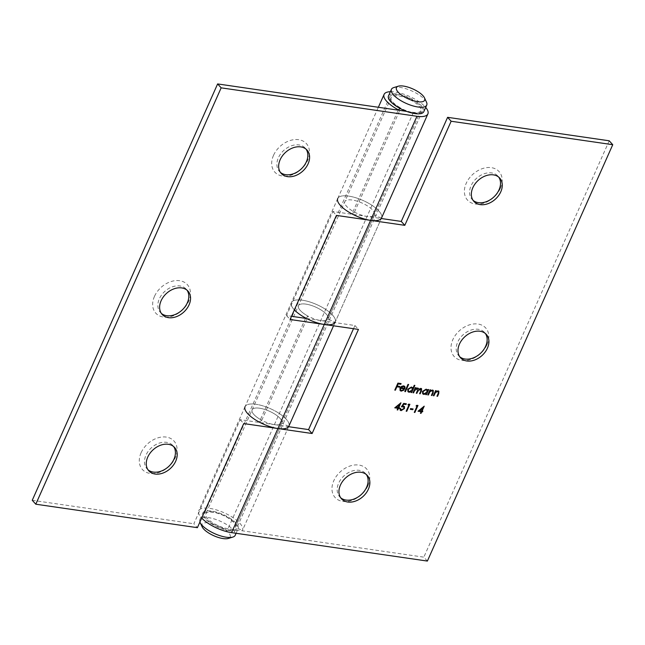 <?xml version="1.0" encoding="UTF-8"?>
<svg xmlns="http://www.w3.org/2000/svg" width="645" height="645" viewBox="0 0 645 645"><rect width="100%" height="100%" fill="white"/><g stroke="black" fill="none" stroke-linecap="round" stroke-linejoin="round"><path stroke-width="0.48" stroke-dasharray="3.23 2.42" d="M335.102 322.29A23.97 8.466 24 0 0 335.207 322.081A23.97 8.466 24 0 0 316.751 304.593A23.97 8.466 24 0 0 291.403 302.578A23.97 8.466 24 0 0 294.362 309.882A23.97 8.466 -156 0 1 291.403 302.578A23.97 8.466 -156 0 1 316.751 304.593A23.97 8.466 -156 0 1 335.207 322.081L381.308 218.518L335.102 322.29L328.071 319.073L374.414 214.987A16.238 5.74 24 0 0 374.487 214.841A16.238 5.74 24 0 0 361.982 202.998A16.238 5.74 24 0 0 344.817 201.635A16.238 5.74 24 0 0 351.114 210.093A16.238 5.74 24 0 0 367.078 216.454L381.251 218.51M305.512 318.332L259.314 422.104A23.97 8.466 24 0 1 245.06 406.664A23.97 8.466 -156 0 1 270.408 408.68A23.97 8.466 -156 0 1 288.863 426.168A23.97 8.466 24 0 0 270.408 408.68A23.97 8.466 24 0 0 245.06 406.664L337.746 198.491A23.97 8.466 -156 0 1 363.095 200.498A23.97 8.466 -156 0 1 381.55 217.986A23.97 8.466 24 0 0 363.095 200.498A23.97 8.466 24 0 0 337.746 198.491A23.97 8.466 24 0 0 352.001 213.922L398.199 110.158M353.5 328.7L354.919 325.507L320.734 320.541A16.238 5.74 -156 0 1 304.771 314.188A16.238 5.74 -156 0 1 298.474 305.722A16.238 5.74 -156 0 1 315.639 307.084A16.238 5.74 -156 0 1 328.144 318.936A16.238 5.74 -156 0 1 328.071 319.073M381.445 218.203L374.414 214.987M288.613 426.7L242.415 530.472A23.97 8.466 24 0 0 242.52 530.255A23.97 8.466 24 0 0 224.065 512.767A23.97 8.466 24 0 0 198.716 510.759A23.97 8.466 24 0 0 201.675 518.064M427.377 561.069L423.838 557.151L228.048 528.723A16.238 5.74 -156 0 1 212.076 522.361A16.238 5.74 -156 0 1 205.779 513.904A16.238 5.74 -156 0 1 222.952 515.266A16.238 5.74 -156 0 1 235.449 527.11A16.238 5.74 -156 0 1 235.385 527.255L242.415 530.472M609.211 140.795L423.838 557.151M486.999 344.688A21.269 15.553 137.9 0 0 468.367 325.225A21.269 15.553 137.9 0 0 454.354 356.701A21.269 15.553 137.9 0 0 486.999 344.688M367.964 485.717A21.269 15.553 137.9 0 0 349.332 466.254A21.269 15.553 137.9 0 0 335.311 497.73A21.269 15.553 137.9 0 0 367.964 485.717M500.375 188.316A21.269 15.553 137.9 0 0 481.742 168.853A21.269 15.553 137.9 0 0 467.73 200.329A21.269 15.553 137.9 0 0 500.375 188.316M288.758 426.377L281.728 423.168A16.238 5.74 24 0 0 281.8 423.023A16.238 5.74 24 0 0 269.296 411.179A16.238 5.74 24 0 0 252.122 409.809A16.238 5.74 24 0 0 258.419 418.274A16.238 5.74 24 0 0 274.391 424.636L288.565 426.692M281.728 423.168L235.385 527.255M354.919 325.507L358.451 329.418M473.091 200.369A17.399 12.723 -42.1 0 1 472.14 199.458A17.399 12.723 -42.1 0 1 471.06 185.76A17.399 12.723 -42.1 0 1 483.952 173.836A17.399 12.723 -42.1 0 1 497.956 176.125A17.399 12.723 -42.1 0 1 498.77 177.165M340.681 497.771A17.399 12.723 -42.1 0 1 339.73 496.86A17.399 12.723 -42.1 0 1 338.649 483.161A17.399 12.723 -42.1 0 1 351.541 471.237A17.399 12.723 -42.1 0 1 365.546 473.519A17.399 12.723 -42.1 0 1 366.36 474.567M459.724 356.741A17.399 12.723 -42.1 0 1 458.772 355.83A17.399 12.723 -42.1 0 1 457.692 342.132A17.399 12.723 -42.1 0 1 470.576 330.208A17.399 12.723 -42.1 0 1 484.58 332.498A17.399 12.723 -42.1 0 1 485.403 333.538M394.756 390.064L397.909 383.114M397.868 383.074L401.109 383.582M397.183 386.024L399.836 386.444M400.61 390.088L401.424 390.499M401.392 390.459L403.673 389.677M403.633 389.636L404.068 390.048M400.085 390.596L399.973 388.153M399.932 388.113L401.287 386.524M401.246 386.484L403.585 385.847M403.552 385.807L404.697 386.379M400.811 387.701L404.463 388.234L404.238 386.927M404.794 391.523L408.019 384.388M407.987 384.347L408.616 384.476M412.865 388.306L414.259 385.299M414.227 385.258L414.856 385.379M411.034 392.434L411.429 391.547M407.938 391.717L407.745 389.249M407.704 389.209L411.437 386.984M411.405 386.952L412.494 387.508M408.47 391.184L409.333 391.612L412.163 389.886L412.05 388.04M412.969 392.716L415.283 387.637M415.251 387.605L415.872 387.726M415.445 388.572L416.468 387.992M416.428 387.951L417.573 387.879M417.533 387.839L418.282 388.217M418.516 389.298L420.863 388.355M420.83 388.314L421.556 388.677M419.548 393.668L420.782 390.894L420.451 388.927M416.259 393.192L417.42 390.588L417.154 388.451M427.643 390.41L428.103 389.499M428.07 389.459L428.691 389.588M425.789 394.571L426.184 393.692M422.677 393.837L422.499 391.394M422.467 391.354L426.2 389.128M426.16 389.088L427.288 389.644M423.233 393.329L424.088 393.756L426.925 392.031L426.805 390.177M427.732 394.853L430.046 389.782M430.005 389.741L430.634 389.87M430.191 390.749L432.505 390.048M432.464 390.007L433.279 390.402M431.36 395.385L432.916 391.846M432.876 391.805L432.085 390.62M433.295 395.667L435.609 390.596M435.577 390.556L436.197 390.677M435.754 391.563L438.068 390.854M438.036 390.814L438.866 391.233M436.923 396.191L438.479 392.652M438.447 392.611L437.649 391.426M394.724 407.793L400.819 402.794M398.755 407.616L399.545 407.761M397.127 409.857L397.844 408.245M396.199 407.245L398.159 407.527L399.513 404.488M401.448 406.737L403.649 403.391M403.609 403.351L406.342 403.786M402.577 405.923L403.447 405.939M403.415 405.907L404.383 406.374M400.198 410.204L399.981 408.398M399.948 408.358L400.569 408.487M400.739 409.567L401.464 409.946M401.432 409.914L403.923 408.422M403.891 408.382L403.826 407.011M407.93 404.746L408.672 404.125M408.632 404.084L409.889 404.302M406.148 411.171L408.946 404.891M410.22 409.277L410.575 408.599M410.543 408.559L413.106 408.97M416.025 405.923L416.767 405.302M416.735 405.262L417.984 405.471M414.243 412.34L417.041 406.068M418 411.171L424.104 406.173M422.032 410.994L422.822 411.139M420.403 413.235L421.121 411.623M419.476 410.623L421.435 410.905L422.789 407.866M259.314 422.104L261.781 420.274A16.238 5.74 -156 0 1 252.122 409.809A16.238 5.74 -156 0 1 269.296 411.179A16.238 5.74 -156 0 1 281.8 423.023A16.238 5.74 -156 0 1 274.391 424.636L240.198 419.669L193.855 523.756L197.394 527.675M261.781 420.274L308.125 316.179L305.657 318.017M306.56 318.485L320.734 320.541A16.238 5.74 24 0 0 328.144 318.936A16.238 5.74 24 0 0 315.639 307.084A16.238 5.74 24 0 0 298.474 305.722A16.238 5.74 24 0 0 308.125 316.179M390.37 91.711A23.97 8.466 -156 0 1 425.692 107.433M154.461 296.402A21.269 15.553 137.9 0 0 173.094 315.865A21.269 15.553 137.9 0 0 187.106 284.381A21.269 15.553 137.9 0 0 154.461 296.402M273.504 155.372A21.269 15.553 137.9 0 0 292.137 174.835A21.269 15.553 137.9 0 0 306.149 143.359A21.269 15.553 137.9 0 0 273.504 155.372M141.094 452.774A21.269 15.553 137.9 0 0 159.718 472.237A21.269 15.553 137.9 0 0 173.739 440.753A21.269 15.553 137.9 0 0 141.094 452.774M352.001 213.922L354.468 212.092A16.238 5.74 -156 0 1 344.817 201.635A16.238 5.74 -156 0 1 361.982 202.998A16.238 5.74 -156 0 1 374.487 214.841A16.238 5.74 -156 0 1 367.078 216.454L332.893 211.487L286.549 315.582L291.5 316.3M32.25 500.294L193.855 523.756M406.592 111.375L413.421 112.367A16.238 5.74 24 0 0 420.83 110.755A16.238 5.74 24 0 0 408.325 98.903A16.238 5.74 24 0 0 391.16 97.54A16.238 5.74 24 0 0 400.811 107.997L400.142 108.497M354.468 212.092L400.811 107.997M240.198 419.669L243.737 423.58M332.893 211.487L336.424 215.406M286.549 315.582L290.081 319.493M147.995 469.794A17.399 12.723 -42.1 0 1 147.044 468.875A17.399 12.723 -42.1 0 1 145.964 455.176A17.399 12.723 -42.1 0 1 158.855 443.26A17.399 12.723 -42.1 0 1 172.86 445.542A17.399 12.723 -42.1 0 1 173.674 446.582M280.406 172.392A17.399 12.723 -42.1 0 1 279.454 171.481A17.399 12.723 -42.1 0 1 278.374 157.783A17.399 12.723 -42.1 0 1 291.266 145.859A17.399 12.723 -42.1 0 1 305.27 148.14A17.399 12.723 -42.1 0 1 306.085 149.18M161.371 313.422A17.399 12.723 -42.1 0 1 160.42 312.503A17.399 12.723 -42.1 0 1 159.339 298.804A17.399 12.723 -42.1 0 1 172.223 286.888A17.399 12.723 -42.1 0 1 186.228 289.17A17.399 12.723 -42.1 0 1 187.042 290.21M398.005 94.815A17.786 6.281 24 0 0 389.894 96.581A17.786 6.281 24 0 0 403.585 109.561A17.786 6.281 24 0 0 422.386 111.053A17.786 6.281 24 0 0 415.493 101.781A17.786 6.281 24 0 0 398.005 94.815M212.334 511.84A17.786 6.281 24 0 0 204.223 513.605A17.786 6.281 24 0 0 217.913 526.578A17.786 6.281 24 0 0 236.715 528.07A17.786 6.281 24 0 0 229.822 518.806A17.786 6.281 24 0 0 212.334 511.84M388.475 95.952A19.334 6.829 -156 0 1 408.922 97.58A19.334 6.829 -156 0 1 423.797 111.682M393.781 87.575A19.334 6.829 -156 0 1 411.857 90.969A19.334 6.829 -156 0 1 426.482 102.136M229.314 530.617A19.334 6.829 -156 0 1 210.302 523.047A19.334 6.829 -156 0 1 202.812 512.977A19.334 6.829 -156 0 1 223.251 514.597A19.334 6.829 -156 0 1 238.134 528.698A19.334 6.829 -156 0 1 229.314 530.617M202.135 526.812A15.464 5.466 -156 0 1 218.276 525.764A15.464 5.466 -156 0 1 228.298 538.462M199.91 522.015A19.334 6.829 -156 0 1 199.869 519.58A19.334 6.829 -156 0 1 220.308 521.208A19.334 6.829 -156 0 1 235.191 535.31M413.421 112.367L228.048 528.723M391.16 97.54L205.779 513.904M420.83 110.755L235.449 527.11M245.06 406.664L198.716 510.759M288.621 426.7L242.52 530.255M499.722 178.076L497.956 176.125M473.906 201.417L472.14 199.458M367.311 475.478L365.546 473.519M341.495 498.811L339.73 496.86M486.354 334.449L484.58 332.498M460.538 357.781L458.772 355.83M333.546 325.806L335.207 322.081M337.746 198.491L378.357 107.272M174.626 447.501L172.86 445.542M148.81 470.834L147.044 468.875M307.036 150.1L305.27 148.14M281.22 173.432L279.454 171.481M188.001 291.129L186.228 289.17M162.185 314.462L160.42 312.503M389.894 96.581L204.223 513.605M422.386 111.053L236.715 528.07M236.086 533.294L238.134 528.698M199.869 519.58L202.812 512.977"/><path stroke-width="0.97" d="M416.065 405.963L416.767 405.302L417.984 405.471L414.872 412.469L414.275 412.381L417.073 406.108L416.065 405.963M407.963 404.786L408.672 404.125L409.889 404.302L406.769 411.292L406.181 411.212L408.978 404.931L407.963 404.786M394.756 407.834L400.94 402.811L398.787 407.648L399.545 407.761L399.223 408.478L398.465 408.366L397.747 409.986L397.159 409.897L397.876 408.285L394.756 407.834M427.764 394.893L430.046 389.782L430.634 389.87L430.223 390.789L432.505 390.048L433.319 390.443L433.15 392.894L431.981 395.506L431.392 395.425L432.916 391.846L432.118 390.66L429.884 391.773L428.361 394.982L427.764 394.893M432.763 390.951L432.085 390.62L429.884 391.773M413.01 392.749L415.283 387.637L415.872 387.726L415.477 388.613L416.468 387.992L418.323 388.258L418.549 389.33L420.863 388.355L421.596 388.709L421.411 391.023L420.177 393.797L419.589 393.708L420.822 390.935L420.484 388.967L417.775 391.33L416.888 393.313L416.299 393.232L417.452 390.628L417.186 388.492L414.558 390.685L413.598 392.837L413.01 392.749M421.024 389.225L420.451 388.927L417.734 391.289L416.888 393.313M417.718 388.742L417.154 388.451L414.517 390.644L413.598 392.837M404.826 391.563L408.019 384.388L408.616 384.476L405.415 391.652L404.826 391.563M394.788 390.104L397.909 383.114L401.109 383.582L400.795 384.291L398.175 383.912L397.215 386.065L399.836 386.444L399.513 387.161L396.901 386.782L395.385 390.193L394.788 390.104M459.458 344.083A17.399 12.723 -42.1 0 1 472.35 332.167A17.399 12.723 -42.1 0 1 486.354 334.449A17.399 12.723 -42.1 0 1 481.976 355.556A17.399 12.723 -42.1 0 1 460.538 357.781A17.399 12.723 -42.1 0 1 459.458 344.083M340.423 485.113A17.399 12.723 -42.1 0 1 353.307 473.196A17.399 12.723 -42.1 0 1 367.311 475.478A17.399 12.723 -42.1 0 1 362.942 496.585A17.399 12.723 -42.1 0 1 341.495 498.811A17.399 12.723 -42.1 0 1 340.423 485.113M472.833 187.719A17.399 12.723 -42.1 0 1 485.717 175.795A17.399 12.723 -42.1 0 1 499.722 178.076A17.399 12.723 -42.1 0 1 495.352 199.184A17.399 12.723 -42.1 0 1 473.906 201.417A17.399 12.723 -42.1 0 1 472.833 187.719M245.06 406.664A23.97 8.466 -156 0 0 254.356 419.161A23.97 8.466 -156 0 0 277.922 428.546L312.107 433.513L358.451 329.418L324.266 324.459A23.97 8.466 24 0 1 294.362 309.882A23.97 8.466 -156 0 0 305.657 318.017L305.512 318.332M201.675 518.064A23.97 8.466 24 0 0 231.579 532.633L427.377 561.069L612.75 144.706L609.211 140.795L447.606 117.326L451.145 121.244L612.75 144.706M337.746 198.491A23.97 8.466 -156 0 0 347.042 210.98A23.97 8.466 -156 0 0 370.609 220.364L404.802 225.331L451.145 121.244M401.424 390.499L403.673 389.677L404.068 390.048L401.214 391.136L400.102 390.612L399.973 388.153L401.287 386.524L403.585 385.847L404.697 386.379L404.81 388.983L400.505 388.363L400.626 390.112L401.424 390.499M414.259 385.299L414.856 385.379L411.655 392.555L411.067 392.466L411.462 391.588L409.067 392.273L407.938 391.717L407.745 389.249L411.437 386.984L412.905 388.346L414.259 385.299M428.103 389.499L428.691 389.588L426.418 394.7L425.829 394.611L426.224 393.732L423.821 394.418L422.701 393.861L422.499 391.394L426.2 389.128L427.683 390.451L428.103 389.499M433.335 395.699L435.609 390.596L436.197 390.677L435.786 391.596L438.068 390.854L438.882 391.257L438.713 393.708L437.552 396.312L436.963 396.232L438.479 392.652L437.689 391.467L435.448 392.579L433.924 395.788L433.335 395.699M438.334 391.757L437.649 391.426L435.448 392.579M403.649 403.391L406.342 403.786L406.028 404.504L403.786 404.181L402.617 405.963L404.399 406.398L404.504 408.527L401.109 410.663L400.214 410.228L399.981 408.398L401.464 409.946L403.923 408.422L403.851 407.027L401.416 406.793L403.649 403.391M400.755 409.583L401.464 409.946M410.26 409.317L410.575 408.599L413.106 408.97L412.784 409.688L410.26 409.317M418.033 411.212L424.216 406.189L422.064 411.034L422.822 411.139L422.507 411.857L421.741 411.752L421.024 413.364L420.435 413.276L421.153 411.663L418.033 411.212M335.207 322.081A23.97 8.466 -156 0 1 324.266 324.459L290.081 319.493L336.424 215.406L370.609 220.364A23.97 8.466 24 0 0 381.55 217.986A23.97 8.466 -156 0 1 381.445 218.203L427.893 113.899A23.97 8.466 -156 0 1 416.952 116.277L221.162 87.849L217.623 83.931L406.592 111.375M221.162 87.849L35.789 504.205L197.394 527.675L243.737 423.58L277.922 428.546A23.97 8.466 24 0 0 288.863 426.168A23.97 8.466 -156 0 1 288.758 426.377L288.613 426.7M288.565 426.692L308.576 429.594L353.5 328.7M381.251 218.51L401.263 221.42L447.606 117.326M401.263 221.42L404.802 225.331M308.576 429.594L312.107 433.513M498.77 177.165A17.399 12.723 -42.1 0 1 499.037 189.823A17.399 12.723 -42.1 0 1 473.091 200.369M366.36 474.567A17.399 12.723 -42.1 0 1 366.626 487.217A17.399 12.723 -42.1 0 1 340.681 497.771M485.403 333.538A17.399 12.723 -42.1 0 1 485.661 346.196A17.399 12.723 -42.1 0 1 459.724 356.741M401.061 383.573L400.795 384.291M400.755 384.259L398.175 383.912M398.142 383.88L397.215 386.065M399.787 386.444L399.513 387.161M399.481 387.129L396.901 386.782M396.86 386.742L395.385 390.193M395.345 390.152L394.805 390.072M404.028 390.007L401.214 391.136M401.182 391.096L400.085 390.596M404.673 386.363L405.076 387.137M405.044 387.097L404.81 388.983M404.77 388.943L400.505 388.363M400.472 388.322L400.593 390.072M404.238 386.927L403.302 386.444L401.851 386.742L400.811 387.701L404.496 388.274L404.254 386.944L403.343 386.476L400.851 387.742M408.559 384.468L405.415 391.652M405.382 391.612L404.842 391.531M414.8 385.371L411.655 392.555M411.623 392.515L411.083 392.442M409.067 392.273L411.462 391.588M409.027 392.233L407.922 391.692M412.478 387.484L412.905 388.346M412.05 388.04L411.131 387.581L408.293 389.306L408.454 391.16L409.365 391.652L412.203 389.927L412.066 388.056L411.171 387.613L408.333 389.346L408.454 391.16M415.823 387.718L415.477 388.613M418.307 388.242L418.549 389.33M421.572 388.693L421.37 390.983L420.177 393.797M420.145 393.756L419.597 393.676M420.991 389.185L420.451 388.927M416.855 393.273L416.315 393.2M417.678 388.701L417.154 388.451M413.566 392.797L413.026 392.716M428.643 389.58L426.418 394.7M426.385 394.659L425.845 394.579M423.821 394.418L426.224 393.732M423.789 394.377L422.677 393.837M427.288 389.644L427.683 390.451M426.805 390.177L425.894 389.717L423.056 391.45L423.209 393.305L424.128 393.797L426.958 392.071L426.829 390.201L425.926 389.757L423.088 391.491L423.209 393.305M430.586 389.862L430.223 390.789M433.303 390.427L433.109 392.861L431.981 395.506M431.948 395.466L431.408 395.393M432.731 390.91L432.085 390.62M429.844 391.733L428.361 394.982M428.32 394.942L427.78 394.861M436.149 390.668L435.786 391.596M438.866 391.233L438.681 393.668L437.552 396.312M437.512 396.28L436.971 396.199M438.294 391.725L437.649 391.426M435.415 392.547L433.924 395.788M433.892 395.748L433.351 395.675M400.892 402.803L398.787 407.648M399.497 407.753L399.223 408.478M399.191 408.438L398.465 408.366M398.433 408.333L397.747 409.986M397.715 409.946L397.175 409.865M394.788 407.801L397.876 408.285M399.545 404.528L396.199 407.245L398.199 407.567L399.545 404.528L396.24 407.285M406.294 403.778L406.028 404.504M405.987 404.463L403.786 404.181M403.754 404.141L402.617 405.963M404.383 406.374L404.504 408.527M404.463 408.495L401.109 410.663M401.077 410.623L400.198 410.204M400.537 408.446L401.432 409.914M403.851 407.027L403.02 406.64M402.988 406.608L401.375 406.753M409.841 404.294L406.769 411.292M406.737 411.252L406.197 411.179M407.995 404.754L408.978 404.931M413.058 408.962L412.784 409.688M412.752 409.648L410.268 409.285M417.936 405.471L414.872 412.469M414.832 412.429L414.292 412.349M416.09 405.931L417.073 406.108M424.168 406.181L422.064 411.034M422.773 411.131L422.507 411.857M422.467 411.816L421.741 411.752M421.709 411.712L421.024 413.364M420.991 413.324L420.451 413.243M418.065 411.179L421.153 411.663M422.83 407.906L419.476 410.623L421.475 410.946L422.83 407.906L419.516 410.663M398.199 110.158L398.344 109.835A23.97 8.466 -156 0 1 384.089 94.396A23.97 8.466 -156 0 1 390.37 91.711M425.692 107.433A23.97 8.466 -156 0 1 427.893 113.899M189.074 304.827A17.399 12.723 -42.1 0 1 176.19 316.743A17.399 12.723 -42.1 0 1 162.185 314.462A17.399 12.723 -42.1 0 1 166.555 293.354A17.399 12.723 -42.1 0 1 188.001 291.129A17.399 12.723 -42.1 0 1 189.074 304.827M308.117 163.798A17.399 12.723 -42.1 0 1 295.225 175.722A17.399 12.723 -42.1 0 1 281.22 173.432A17.399 12.723 -42.1 0 1 285.598 152.325A17.399 12.723 -42.1 0 1 307.036 150.1A17.399 12.723 -42.1 0 1 308.117 163.798M175.706 461.199A17.399 12.723 -42.1 0 1 162.814 473.116A17.399 12.723 -42.1 0 1 148.81 470.834A17.399 12.723 -42.1 0 1 153.188 449.726A17.399 12.723 -42.1 0 1 174.626 447.501A17.399 12.723 -42.1 0 1 175.706 461.199M35.789 504.205L32.25 500.294L217.623 83.931M291.5 316.3L306.56 318.485M400.142 108.497L398.344 109.835M173.674 446.582A17.399 12.723 -42.1 0 1 173.94 459.24A17.399 12.723 -42.1 0 1 147.995 469.794M306.085 149.18A17.399 12.723 -42.1 0 1 306.351 161.839A17.399 12.723 -42.1 0 1 280.406 172.392M187.042 290.21A17.399 12.723 -42.1 0 1 187.308 302.868A17.399 12.723 -42.1 0 1 161.371 313.422M424.475 97.847L426.482 102.136A19.334 6.829 -156 0 1 426.74 105.07L423.797 111.682A19.334 6.829 -156 0 1 414.985 113.601A19.334 6.829 -156 0 1 395.974 106.03A19.334 6.829 -156 0 1 388.475 95.952L391.418 89.349A19.334 6.829 -156 0 1 393.781 87.575L398.312 86.196A15.464 5.466 -156 0 1 412.776 88.913A15.464 5.466 -156 0 1 424.475 97.847A15.464 5.466 -156 0 1 417.629 101.733A15.464 5.466 -156 0 1 400.311 94.13A15.464 5.466 -156 0 1 398.312 86.196M426.74 105.07A19.334 6.829 -156 0 1 417.92 106.989A19.334 6.829 -156 0 1 398.916 99.419A19.334 6.829 -156 0 1 391.418 89.349M236.086 533.294L235.191 535.31A19.334 6.829 -156 0 1 232.829 537.083L228.298 538.462A15.464 5.466 -156 0 1 223.13 538.575A15.464 5.466 -156 0 1 202.135 526.812L200.127 522.523A19.334 6.829 -156 0 1 199.91 522.015M232.829 537.083A19.334 6.829 -156 0 1 226.371 537.229A19.334 6.829 -156 0 1 200.127 522.523M416.952 116.277L231.579 532.633M333.546 325.806L288.621 426.7M378.357 107.272L384.089 94.396"/></g></svg>
